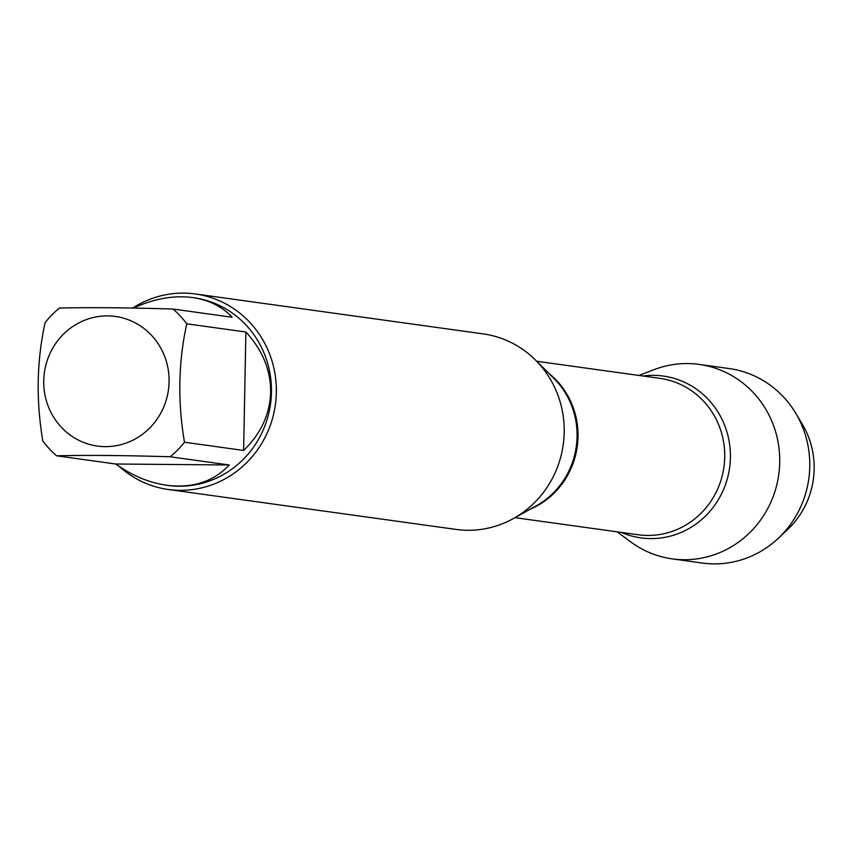 <?xml version="1.0" encoding="UTF-8"?>
<svg xmlns="http://www.w3.org/2000/svg" width="857" height="857" viewBox="0 0 857 857"><rect width="100%" height="100%" fill="white"/><g stroke="black" fill="none" stroke-linecap="round" stroke-linejoin="round"><path stroke-width="1.29" d="M168.24 489.476L456.085 529.422A98.694 94.484 -82.1 0 0 513.3 518.603A98.694 94.484 -82.1 0 0 564.195 432.464A98.694 94.484 -82.1 0 0 535.314 359.886A98.694 94.484 -82.1 0 0 483.219 333.898L195.375 293.962A98.694 94.484 97.9 0 1 276.35 392.527A98.694 94.484 97.9 0 1 168.24 489.476A98.694 94.484 97.9 0 1 119.262 466.454M621.368 532.411A81.694 78.212 -82.1 0 0 729.607 467.729A81.694 78.212 -82.1 0 0 643.071 376.019A81.694 78.212 -82.1 0 1 730.4 457.649A81.694 78.212 -82.1 0 1 621.368 532.411M132.717 308.049A98.694 94.484 97.9 0 1 195.375 293.962M169.075 381.793A65.421 62.625 -82.1 0 0 86.825 319.415A65.421 62.625 -82.1 0 0 56.723 421.73A65.421 62.625 -82.1 0 0 126 443.112A65.421 62.625 -82.1 0 0 169.075 381.793M229.28 464.976L115.738 464.012C132.107 475.635 149.086 482.716 166.654 485.276C192.654 488.426 213.532 481.666 229.28 464.976L170.157 456.77A94.752 90.703 -82.1 0 0 184.491 442.233C177.581 401.676 178.342 362.2 186.762 323.807A94.752 90.703 -82.1 0 0 172.996 309.034L232.118 317.24C222.092 306.506 208.947 299.95 192.696 297.572C173.703 295.129 153.981 298.632 133.531 308.059M172.996 309.034C127.457 307.652 89.61 307.331 59.454 308.07A94.752 90.703 -82.1 0 0 45.121 322.607C36.701 360.99 35.951 400.465 42.85 441.034A94.752 90.703 -82.1 0 0 56.616 455.806C86.782 455.067 124.629 455.388 170.157 456.77M56.616 455.806L115.738 464.012M243.613 450.439C260.914 433.706 269.923 414.306 270.651 392.227C270.78 370.128 262.521 350.052 245.884 332.013L243.613 450.439L184.491 442.233M245.884 332.013L186.762 323.807M193.189 297.647A94.752 90.703 97.9 0 1 193.703 297.711A94.752 90.703 97.9 0 1 271.444 392.335A94.752 90.703 97.9 0 1 167.651 485.416A94.752 90.703 97.9 0 1 167.169 485.341M638.904 375.441L654.298 369.571A98.159 93.97 97.9 0 1 699.173 364.407A98.159 93.97 97.9 0 1 779.72 462.437A98.159 93.97 97.9 0 1 672.188 558.871A98.159 93.97 97.9 0 1 630.42 541.678L617.201 531.843M778.199 538.367L787.562 529.572A82.668 79.133 -82.1 0 0 814.15 469.143A82.668 79.133 -82.1 0 0 802.206 424.011L795.596 412.999A98.159 93.97 97.9 0 1 809.769 466.604A98.159 93.97 97.9 0 1 778.199 538.367A98.159 93.97 97.9 0 1 702.247 563.038L672.188 558.871M699.173 364.407L729.232 368.574A98.159 93.97 97.9 0 1 795.596 412.999M513.3 518.603L536.139 505.919A79.358 75.973 -82.1 0 0 577.072 436.663A79.358 75.973 -82.1 0 0 553.847 378.312L535.314 359.886M549.069 373.556A78.951 75.577 97.9 0 1 577.243 446.593A78.951 75.577 97.9 0 1 530.247 509.197M514.993 517.66L638.24 534.757A78.951 75.577 -82.1 0 0 723.951 466.947A78.951 75.577 -82.1 0 0 659.944 378.365L536.696 361.258M193.703 297.711L192.696 297.572M167.651 485.416L166.654 485.276"/></g></svg>
